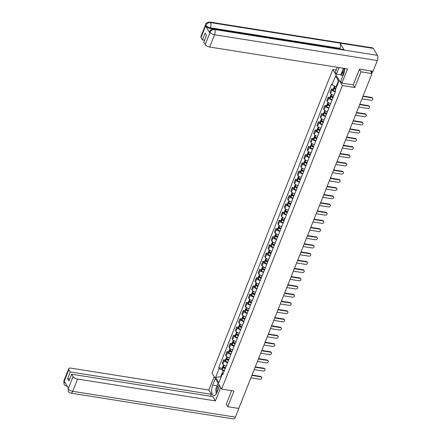 <?xml version="1.0" encoding="UTF-8"?>
<svg xmlns="http://www.w3.org/2000/svg" width="441" height="441" viewBox="0 0 441 441"><rect width="100%" height="100%" fill="white"/><g stroke="black" fill="none" stroke-linecap="round" stroke-linejoin="round"><path stroke-width="0.66" d="M336.202 70.069L332.801 69.529L212.022 373.036L221.619 389.061L342.398 85.554L354.746 87.511L360.981 71.839L372 73.586L238.741 408.438L227.727 406.696L233.967 391.018L221.619 389.061M226.194 404.127L227.727 406.696M360.981 71.839L359.448 69.276M370.352 70.836L372 73.586M335.347 91.833A2.861 1.185 -158.3 0 1 332.018 89.97L331.434 88.994L330.055 92.467L330.64 93.442A2.861 1.185 21.7 0 0 333.969 95.306M333.164 89.269L331.434 88.994M332.084 100.035A2.861 1.185 -158.3 0 1 328.754 98.178L328.17 97.196L326.787 100.669L327.371 101.645A2.861 1.185 21.7 0 0 330.7 103.508M329.896 97.472L328.17 97.196M328.821 108.243A2.861 1.185 -158.3 0 1 325.491 106.38L324.907 105.405L323.523 108.877L324.107 109.853A2.861 1.185 21.7 0 0 327.437 111.716M326.632 105.68L324.907 105.405M325.552 116.446A2.861 1.185 -158.3 0 1 322.222 114.588L321.638 113.613L320.26 117.08L320.844 118.061A2.861 1.185 21.7 0 0 324.174 119.919M323.369 113.883L321.638 113.613M322.288 124.654A2.861 1.185 -158.3 0 1 318.959 122.791L318.374 121.815L316.991 125.288L317.575 126.264A2.861 1.185 21.7 0 0 320.905 128.127M320.1 122.091L318.374 121.815M319.025 132.862A2.861 1.185 -158.3 0 1 315.695 130.999L315.106 130.023L313.727 133.491L314.312 134.472A2.861 1.185 21.7 0 0 317.641 136.33M316.836 130.293L315.106 130.023M315.756 141.065A2.861 1.185 -158.3 0 1 312.426 139.207L311.842 138.226L310.458 141.699L311.048 142.675A2.861 1.185 21.7 0 0 314.378 144.538M313.573 138.502L311.842 138.226M312.493 149.273A2.861 1.185 -158.3 0 1 309.163 147.41L308.579 146.434L307.195 149.907L307.779 150.883A2.861 1.185 21.7 0 0 311.109 152.74M310.304 146.704L308.579 146.434M309.224 157.476A2.861 1.185 -158.3 0 1 305.9 155.618L305.31 154.637L303.932 158.11L304.516 159.085A2.861 1.185 21.7 0 0 307.846 160.948M307.041 154.912L305.31 154.637M305.96 165.684A2.861 1.185 -158.3 0 1 302.631 163.82L302.046 162.845L300.663 166.318L301.253 167.293A2.861 1.185 21.7 0 0 304.577 169.157M303.777 163.12L302.046 162.845M302.697 173.886A2.861 1.185 -158.3 0 1 299.367 172.029L298.783 171.047L297.399 174.52L297.984 175.501A2.861 1.185 21.7 0 0 301.313 177.359M300.508 171.323L298.783 171.047M299.428 182.094A2.861 1.185 -158.3 0 1 296.098 180.231L295.514 179.255L294.136 182.728L294.72 183.704A2.861 1.185 21.7 0 0 298.05 185.567M297.245 179.531L295.514 179.255M296.165 190.297A2.861 1.185 -158.3 0 1 292.835 188.439L292.251 187.464L290.867 190.931L291.451 191.912A2.861 1.185 21.7 0 0 294.781 193.77M293.976 187.734L292.251 187.464M292.901 198.505A2.861 1.185 -158.3 0 1 289.572 196.642L288.982 195.666L287.604 199.139L288.188 200.115A2.861 1.185 21.7 0 0 291.518 201.978M290.713 195.942L288.982 195.666M289.632 206.713A2.861 1.185 -158.3 0 1 286.303 204.85L285.718 203.874L284.335 207.342L284.925 208.323A2.861 1.185 21.7 0 0 288.254 210.181M287.449 204.144L285.718 203.874M286.369 214.916A2.861 1.185 -158.3 0 1 283.039 213.058L282.455 212.077L281.071 215.55L281.656 216.525A2.861 1.185 21.7 0 0 284.985 218.389M284.18 212.353L282.455 212.077M283.1 223.124A2.861 1.185 -158.3 0 1 279.776 221.261L279.186 220.285L277.808 223.758L278.392 224.734A2.861 1.185 21.7 0 0 281.722 226.597M280.917 220.555L279.186 220.285M279.837 231.327A2.861 1.185 -158.3 0 1 276.507 229.469L275.923 228.488L274.539 231.96L275.129 232.936A2.861 1.185 21.7 0 0 278.453 234.799M277.654 228.763L275.923 228.488M276.573 239.535A2.861 1.185 -158.3 0 1 273.244 237.671L272.659 236.696L271.276 240.169L271.86 241.144A2.861 1.185 21.7 0 0 275.19 243.008M274.385 236.971L272.659 236.696M273.304 247.737A2.861 1.185 -158.3 0 1 269.975 245.88L269.39 244.898L268.012 248.371L268.597 249.352A2.861 1.185 21.7 0 0 271.926 251.21M271.121 245.174L269.39 244.898M270.041 255.945A2.861 1.185 -158.3 0 1 266.711 254.082L266.127 253.106L264.743 256.579L265.328 257.555A2.861 1.185 21.7 0 0 268.657 259.418M267.852 253.382L266.127 253.106M266.777 264.153A2.861 1.185 -158.3 0 1 263.448 262.29L262.864 261.315L261.48 264.782L262.064 265.763A2.861 1.185 21.7 0 0 265.394 267.621M264.589 261.585L262.864 261.315M263.509 272.356A2.861 1.185 -158.3 0 1 260.179 270.493L259.595 269.517L258.217 272.99L258.801 273.966A2.861 1.185 21.7 0 0 262.13 275.829M261.326 269.793L259.595 269.517M260.245 280.564A2.861 1.185 -158.3 0 1 256.916 278.701L256.331 277.725L254.948 281.193L255.532 282.174A2.861 1.185 21.7 0 0 258.861 284.032M258.057 277.995L256.331 277.725M256.976 288.767A2.861 1.185 -158.3 0 1 253.652 286.909L253.062 285.928L251.684 289.401L252.269 290.376A2.861 1.185 21.7 0 0 255.598 292.24M254.793 286.203L253.062 285.928M253.713 296.975A2.861 1.185 -158.3 0 1 250.383 295.112L249.799 294.136L248.415 297.609L249.005 298.585A2.861 1.185 21.7 0 0 252.335 300.448M251.53 294.412L249.799 294.136M250.449 305.178A2.861 1.185 -158.3 0 1 247.12 303.32L246.536 302.339L245.152 305.811L245.736 306.787A2.861 1.185 21.7 0 0 249.066 308.65M248.261 302.614L246.536 302.339M247.18 313.386A2.861 1.185 -158.3 0 1 243.851 311.522L243.267 310.547L241.889 314.02L242.473 314.995A2.861 1.185 21.7 0 0 245.802 316.858M244.998 310.822L243.267 310.547M243.917 321.588A2.861 1.185 -158.3 0 1 240.588 319.731L240.003 318.749L238.62 322.222L239.209 323.203A2.861 1.185 21.7 0 0 242.533 325.061M241.734 319.025L240.003 318.749M240.654 329.796A2.861 1.185 -158.3 0 1 237.324 327.933L236.74 326.957L235.356 330.43L235.941 331.406A2.861 1.185 21.7 0 0 239.27 333.269M238.465 327.233L236.74 326.957M237.385 338.004A2.861 1.185 -158.3 0 1 234.055 336.141L233.471 335.166L232.093 338.633L232.677 339.614A2.861 1.185 21.7 0 0 236.007 341.472M235.202 335.436L233.471 335.166M234.121 346.207A2.861 1.185 -158.3 0 1 230.792 344.344L230.208 343.368L228.824 346.841L229.408 347.817A2.861 1.185 21.7 0 0 232.738 349.68M231.933 343.644L230.208 343.368M230.858 354.415A2.861 1.185 -158.3 0 1 227.528 352.552L226.939 351.576L225.56 355.044L226.145 356.025A2.861 1.185 21.7 0 0 229.474 357.883M228.67 351.846L226.939 351.576M227.589 362.618A2.861 1.185 -158.3 0 1 224.26 360.76L223.675 359.779L222.292 363.252L222.881 364.227A2.861 1.185 21.7 0 0 226.211 366.091M225.406 360.054L223.675 359.779M338.743 81.409L338.412 80.857L336.003 86.905L336.527 86.987M336.003 86.905L332.056 84.738L335.568 75.902L338.793 81.287L335.276 90.124L335.728 90.879L222.821 374.607L222.369 373.852L218.852 382.689L215.627 377.303L219.144 368.467L223.096 370.633L220.687 376.68L221.024 377.237M332.056 84.738L331.604 83.988L218.692 367.711L219.144 368.467M332.801 69.529L342.398 85.554M353.169 84.887L354.746 87.511M221.211 376.763L215.627 377.303M224.326 370.826L223.096 370.633M222.137 368.263L218.692 367.711M223.378 373.202L222.369 373.852M335.568 75.902L338.412 80.857M371.972 97.852L371.724 97.439A1.433 1.147 -30.9 0 1 372.469 97.913L372.717 98.332A1.433 1.147 149.1 0 0 371.972 97.852L362.91 96.419M361.951 98.839L371.008 100.272A1.433 1.147 149.1 0 0 372.491 99.705A1.433 1.147 149.1 0 0 372.717 98.332M335.921 88.514A4.73 1.962 -158.3 0 1 334.521 87.561L334.465 87.511A1.571 0.65 -158.3 0 1 334.129 86.838L334.443 86.05M334.372 87.423A1.571 0.65 21.7 0 0 333.793 87.682A1.571 0.65 21.7 0 0 334.129 88.354L334.184 88.398A4.73 1.962 21.7 0 0 335.584 89.358M333.793 87.682L333.032 89.6A1.571 0.65 21.7 0 0 333.368 90.273L333.424 90.317A4.73 1.962 21.7 0 0 335.441 91.596M335.717 89.027A3.919 1.626 -158.3 0 1 334.763 88.354L334.708 88.305A0.761 0.314 -158.3 0 1 334.548 87.98A0.761 0.314 -158.3 0 1 334.89 87.858M371.724 97.439L363.053 96.061M214.006 29.023A3.826 1.659 99 0 1 214.684 29.547C212.59 29.409 211.063 30.291 210.114 32.187L209.91 31.372C209.707 30.297 211.074 29.508 214.006 29.023L343.545 49.563A3.826 1.659 99 0 1 344.223 50.092L377.441 55.357A3.826 1.659 99 0 1 377.331 60.56L373.075 71.266L359.509 69.116L353.23 84.898L341.88 83.095L340.777 81.254L343.748 73.785A7.001 3.037 -81 0 0 344.785 68.46M341.88 83.095L347.536 68.895L209.69 47.038A3.732 1.549 -158.3 0 1 205.214 44.585L203.786 42.198L206.487 35.412L205.126 33.141L202.425 39.927L200.991 37.535A3.732 1.549 -158.3 0 1 200.848 36.686L205.732 24.398A3.732 1.549 21.7 0 0 205.881 25.253L200.991 37.535M342.988 75.042L342.8 75.51L341.141 75.251L340.832 74.738L336.461 74.044L335.358 72.203L337.315 67.275M336.461 74.044L339.046 67.55M205.732 24.398C205.545 23.312 206.912 22.53 209.833 22.05L372.584 47.86A3.826 1.659 99 0 1 373.273 48.4L340.061 43.135A3.826 1.659 99 0 1 339.945 48.323L210.401 27.783L210.12 28.494A3.732 1.549 -158.3 0 1 205.649 26.047L209.773 32.937A3.732 1.549 -158.3 0 1 209.624 32.083L209.91 31.372M377.441 55.357L373.273 48.4M377.331 60.56L214.58 34.756A3.826 1.659 99 0 0 214.684 29.547L344.223 50.092L340.061 43.135L210.517 22.596C208.428 22.452 206.901 23.329 205.941 25.225L205.881 25.253M202.425 39.927L204.558 40.263M213.19 28.979L210.12 28.494M339.691 48.951L339.945 48.323M340.832 74.738L343.418 68.245L342.486 70.626L343.048 75.554M342.596 71.591L341.141 75.251M216.812 386.432A7.001 3.037 -81 0 1 217.038 385.814L212.667 385.12A7.001 3.037 -81 0 0 213.731 395.643A7.001 3.037 -81 0 0 216.983 392.336L219.618 385.715M212.667 385.12L215.302 378.505M214.194 376.664L208.885 390.015L211.465 394.326L70.301 371.939L68.868 369.552L63.973 381.945L64.314 381.206L68.438 388.097L68.146 388.912L73.09 376.603A3.732 1.549 21.7 0 0 77.566 379.051L72.677 391.332L235.433 417.142L239.551 406.415M210.693 396.261L211.465 394.326M69.733 379.062L67.6 378.725L68.961 381.002L71.663 374.216L212.827 396.597L215.406 400.908L77.566 379.051M220.72 387.562L215.406 400.908M208.885 390.015L71.04 368.152A3.732 1.549 21.7 0 0 68.724 368.698A3.732 1.549 21.7 0 0 68.868 369.552M235.433 417.142A3.826 1.659 99 0 1 233.653 418.95L70.896 393.14A3.826 1.659 99 0 0 72.677 391.332A3.732 1.549 -158.3 0 1 68.206 388.885M71.663 374.216L73.09 376.603M67.6 378.725L70.301 371.939M226.305 404.314L231.564 390.638M216.007 391.707A7.001 3.037 -81 0 0 216.233 393.692M217.038 385.814L218.091 383.168M65.555 383.279L64.028 381.912M67.23 386.079A3.826 1.659 99 0 1 66.723 386.173C64.794 385.313 63.928 384.734 64.116 384.431L63.967 381.95M70.896 393.14C68.945 392.264 68.074 391.674 68.267 391.371L68.146 388.918M344.3 68.383A4.046 1.753 -81 0 0 343.804 73.647M219.414 385.373A4.046 1.753 -81 0 0 217.286 387.556A4.046 1.753 -81 0 0 217.038 392.198M219.138 386.928A2.767 1.202 -81 0 0 218.063 389.618M216.25 393.83L215.721 389.177L217.981 383.499L218.301 383.516M368.704 106.061L368.455 105.642A1.433 1.147 -30.9 0 1 369.205 106.116L369.453 106.535A1.433 1.147 149.1 0 0 368.704 106.061L359.647 104.622M358.682 107.042L367.744 108.48A1.433 1.147 149.1 0 0 369.227 107.907A1.433 1.147 149.1 0 0 369.453 106.535M333.275 97.042A4.73 1.962 -158.3 0 1 331.257 95.763L331.202 95.714A1.571 0.65 -158.3 0 1 330.866 95.047L331.241 94.098M331.108 95.631A1.571 0.65 21.7 0 0 330.53 95.884A1.571 0.65 21.7 0 0 330.866 96.557L330.921 96.607A4.73 1.962 21.7 0 0 332.944 97.88M330.53 95.884L329.763 97.808A1.571 0.65 21.7 0 0 330.1 98.475L330.155 98.525A4.73 1.962 21.7 0 0 332.178 99.804M333.065 97.566A3.919 1.626 -158.3 0 1 331.5 96.557L331.445 96.513A0.761 0.314 -158.3 0 1 331.279 96.188A0.761 0.314 -158.3 0 1 331.626 96.061M368.455 105.642L359.79 104.269M365.44 114.269L365.192 113.85A1.433 1.147 -30.9 0 1 365.936 114.324L366.184 114.743A1.433 1.147 149.1 0 0 365.44 114.269L356.383 112.83M355.418 115.25L364.475 116.683A1.433 1.147 149.1 0 0 365.964 116.115A1.433 1.147 149.1 0 0 366.184 114.743M330.011 105.245A4.73 1.962 -158.3 0 1 327.988 103.971L327.933 103.922A1.571 0.65 -158.3 0 1 327.597 103.249L327.977 102.301M327.839 103.833A1.571 0.65 21.7 0 0 327.266 104.093A1.571 0.65 21.7 0 0 327.602 104.765L327.657 104.809A4.73 1.962 21.7 0 0 329.675 106.088M327.266 104.093L326.5 106.011A1.571 0.65 21.7 0 0 326.836 106.683L326.891 106.733A4.73 1.962 21.7 0 0 328.914 108.006M329.802 105.774A3.919 1.626 -158.3 0 1 328.231 104.765L328.181 104.715A0.761 0.314 -158.3 0 1 328.016 104.39A0.761 0.314 -158.3 0 1 328.363 104.269M365.192 113.85L356.521 112.477M362.177 122.471L361.923 122.052A1.433 1.147 -30.9 0 1 362.673 122.532L362.921 122.945A1.433 1.147 149.1 0 0 362.177 122.471L353.114 121.032M352.155 123.452L361.212 124.891A1.433 1.147 149.1 0 0 362.695 124.318A1.433 1.147 149.1 0 0 362.921 122.945M326.748 113.453A4.73 1.962 -158.3 0 1 324.725 112.174L324.67 112.13A1.571 0.65 -158.3 0 1 324.333 111.457L324.714 110.509M324.576 112.042A1.571 0.65 21.7 0 0 323.997 112.301A1.571 0.65 21.7 0 0 324.333 112.968L324.389 113.017A4.73 1.962 21.7 0 0 326.412 114.291M323.997 112.301L323.236 114.219A1.571 0.65 21.7 0 0 323.573 114.892L323.628 114.936A4.73 1.962 21.7 0 0 325.645 116.215M326.538 113.976A3.919 1.626 -158.3 0 1 324.967 112.968L324.912 112.924A0.761 0.314 -158.3 0 1 324.752 112.598A0.761 0.314 -158.3 0 1 325.094 112.472M361.923 122.052L353.258 120.68M358.908 130.679L358.66 130.26A1.433 1.147 -30.9 0 1 359.404 130.734L359.658 131.153A1.433 1.147 149.1 0 0 358.908 130.679L349.851 129.241M348.886 131.661L357.949 133.099A1.433 1.147 149.1 0 0 359.432 132.526A1.433 1.147 149.1 0 0 359.658 131.153M323.479 121.655A4.73 1.962 -158.3 0 1 321.461 120.382L321.406 120.332A1.571 0.65 -158.3 0 1 321.07 119.66L321.445 118.712M321.313 120.244A1.571 0.65 21.7 0 0 320.734 120.503A1.571 0.65 21.7 0 0 321.07 121.176L321.125 121.22A4.73 1.962 21.7 0 0 323.148 122.499M320.734 120.503L319.968 122.422A1.571 0.65 21.7 0 0 320.304 123.094L320.359 123.144A4.73 1.962 21.7 0 0 322.382 124.417M323.27 122.185A3.919 1.626 -158.3 0 1 321.704 121.176L321.649 121.126A0.761 0.314 -158.3 0 1 321.483 120.801A0.761 0.314 -158.3 0 1 321.831 120.68M358.66 130.26L349.994 128.888M355.644 138.882L355.396 138.468A1.433 1.147 -30.9 0 1 356.141 138.943L356.389 139.356A1.433 1.147 149.1 0 0 355.644 138.882L346.587 137.449M345.623 139.869L354.68 141.302A1.433 1.147 149.1 0 0 356.168 140.729A1.433 1.147 149.1 0 0 356.389 139.356M320.216 129.863A4.73 1.962 -158.3 0 1 318.193 128.585L318.137 128.54A1.571 0.65 -158.3 0 1 317.801 127.868L318.182 126.92M318.044 128.452A1.571 0.65 21.7 0 0 317.47 128.711A1.571 0.65 21.7 0 0 317.807 129.378L317.856 129.428A4.73 1.962 21.7 0 0 319.879 130.701M317.47 128.711L316.704 130.63A1.571 0.65 21.7 0 0 317.04 131.302L317.096 131.346A4.73 1.962 21.7 0 0 319.119 132.625M320.006 130.387A3.919 1.626 -158.3 0 1 318.435 129.384L318.38 129.334A0.761 0.314 -158.3 0 1 318.22 129.009A0.761 0.314 -158.3 0 1 318.562 128.882M355.396 138.468L346.725 137.09M352.381 147.09L352.127 146.671A1.433 1.147 -30.9 0 1 352.877 147.145L353.125 147.564A1.433 1.147 149.1 0 0 352.381 147.09L343.318 145.651M342.359 148.071L351.416 149.51A1.433 1.147 149.1 0 0 352.899 148.937A1.433 1.147 149.1 0 0 353.125 147.564M316.952 138.066A4.73 1.962 -158.3 0 1 314.929 136.793L314.874 136.743A1.571 0.65 -158.3 0 1 314.538 136.076L314.913 135.122M314.78 136.655A1.571 0.65 21.7 0 0 314.201 136.914A1.571 0.65 21.7 0 0 314.538 137.586L314.593 137.636A4.73 1.962 21.7 0 0 316.616 138.909M314.201 136.914L313.441 138.832A1.571 0.65 21.7 0 0 313.777 139.505L313.832 139.554A4.73 1.962 21.7 0 0 315.85 140.828M316.743 138.595A3.919 1.626 -158.3 0 1 315.172 137.586L315.117 137.542A0.761 0.314 -158.3 0 1 314.951 137.212A0.761 0.314 -158.3 0 1 315.298 137.09M352.127 146.671L343.462 145.298M349.112 155.293L348.864 154.879A1.433 1.147 -30.9 0 1 349.608 155.353L349.862 155.767A1.433 1.147 149.1 0 0 349.112 155.293L340.055 153.859M339.09 156.279L348.153 157.713A1.433 1.147 149.1 0 0 349.636 157.139A1.433 1.147 149.1 0 0 349.862 155.767M313.683 146.274A4.73 1.962 -158.3 0 1 311.66 144.995L311.611 144.951A1.571 0.65 -158.3 0 1 311.274 144.279L311.649 143.331M311.517 144.863A1.571 0.65 21.7 0 0 310.938 145.122A1.571 0.65 21.7 0 0 311.274 145.789L311.329 145.839A4.73 1.962 21.7 0 0 313.347 147.118M310.938 145.122L310.172 147.04A1.571 0.65 21.7 0 0 310.508 147.713L310.563 147.757A4.73 1.962 21.7 0 0 312.586 149.036M313.474 146.798A3.919 1.626 -158.3 0 1 311.908 145.795L311.853 145.745A0.761 0.314 -158.3 0 1 311.688 145.42A0.761 0.314 -158.3 0 1 312.035 145.293M348.864 154.879L340.193 153.501M345.849 163.501L345.601 163.082A1.433 1.147 -30.9 0 1 346.345 163.556L346.593 163.975A1.433 1.147 149.1 0 0 345.849 163.501L336.786 162.062M335.827 164.482L344.884 165.921A1.433 1.147 149.1 0 0 346.367 165.347A1.433 1.147 149.1 0 0 346.593 163.975M310.42 154.477A4.73 1.962 -158.3 0 1 308.397 153.203L308.342 153.154A1.571 0.65 -158.3 0 1 308.005 152.487L308.386 151.533M308.248 153.071A1.571 0.65 21.7 0 0 307.669 153.325A1.571 0.65 21.7 0 0 308.005 153.997L308.061 154.047A4.73 1.962 21.7 0 0 310.084 155.32M307.669 153.325L306.908 155.249A1.571 0.65 21.7 0 0 307.245 155.916L307.3 155.965A4.73 1.962 21.7 0 0 309.317 157.239M310.21 155.006A3.919 1.626 -158.3 0 1 308.639 153.997L308.584 153.953A0.761 0.314 -158.3 0 1 308.424 153.628A0.761 0.314 -158.3 0 1 308.766 153.501M345.601 163.082L336.93 161.709M342.585 171.703L342.332 171.29A1.433 1.147 -30.9 0 1 343.081 171.764L343.33 172.183A1.433 1.147 149.1 0 0 342.585 171.703L333.523 170.27M332.558 172.69L341.621 174.123A1.433 1.147 149.1 0 0 343.104 173.556A1.433 1.147 149.1 0 0 343.33 172.183M307.151 162.685A4.73 1.962 -158.3 0 1 305.133 161.412L305.078 161.362A1.571 0.65 -158.3 0 1 304.742 160.689L305.117 159.741M304.985 161.274A1.571 0.65 21.7 0 0 304.406 161.533A1.571 0.65 21.7 0 0 304.742 162.205L304.797 162.249A4.73 1.962 21.7 0 0 306.82 163.528M304.406 161.533L303.64 163.451A1.571 0.65 21.7 0 0 303.976 164.124L304.031 164.168A4.73 1.962 21.7 0 0 306.054 165.447M306.942 163.209A3.919 1.626 -158.3 0 1 305.376 162.205L305.321 162.156A0.761 0.314 -158.3 0 1 305.155 161.83A0.761 0.314 -158.3 0 1 305.503 161.709M342.332 171.29L333.666 169.912M339.316 179.911L339.068 179.493A1.433 1.147 -30.9 0 1 339.813 179.972L340.066 180.386A1.433 1.147 149.1 0 0 339.316 179.911L330.259 178.473M329.295 180.893L338.352 182.331A1.433 1.147 149.1 0 0 339.84 181.758A1.433 1.147 149.1 0 0 340.066 180.386M303.888 170.893A4.73 1.962 -158.3 0 1 301.865 169.614L301.809 169.565A1.571 0.65 -158.3 0 1 301.473 168.897L301.853 167.949M301.716 169.482A1.571 0.65 21.7 0 0 301.142 169.735A1.571 0.65 21.7 0 0 301.479 170.408L301.534 170.458A4.73 1.962 21.7 0 0 303.551 171.731M301.142 169.735L300.376 171.659A1.571 0.65 21.7 0 0 300.712 172.326L300.768 172.376A4.73 1.962 21.7 0 0 302.791 173.655M303.678 171.417A3.919 1.626 -158.3 0 1 302.113 170.408L302.057 170.364A0.761 0.314 -158.3 0 1 301.892 170.039A0.761 0.314 -158.3 0 1 302.239 169.912M339.068 179.493L330.397 178.12M336.053 188.12L335.805 187.701A1.433 1.147 -30.9 0 1 336.549 188.175L336.797 188.594A1.433 1.147 149.1 0 0 336.053 188.12L326.99 186.681M326.031 189.101L335.088 190.534A1.433 1.147 149.1 0 0 336.571 189.966A1.433 1.147 149.1 0 0 336.797 188.594M300.624 179.096A4.73 1.962 -158.3 0 1 298.601 177.822L298.546 177.773A1.571 0.65 -158.3 0 1 298.21 177.1L298.59 176.152M298.452 177.684A1.571 0.65 21.7 0 0 297.873 177.944A1.571 0.65 21.7 0 0 298.21 178.616L298.265 178.66A4.73 1.962 21.7 0 0 300.288 179.939M297.873 177.944L297.113 179.862A1.571 0.65 21.7 0 0 297.449 180.534L297.504 180.584A4.73 1.962 21.7 0 0 299.522 181.857M300.415 179.625A3.919 1.626 -158.3 0 1 298.844 178.616L298.789 178.566A0.761 0.314 -158.3 0 1 298.629 178.241A0.761 0.314 -158.3 0 1 298.97 178.12M335.805 187.701L327.134 186.328M332.784 196.322L332.536 195.909A1.433 1.147 -30.9 0 1 333.286 196.383L333.534 196.796A1.433 1.147 149.1 0 0 332.784 196.322L323.727 194.889M322.762 197.303L331.825 198.742A1.433 1.147 149.1 0 0 333.308 198.169A1.433 1.147 149.1 0 0 333.534 196.796M297.355 187.304A4.73 1.962 -158.3 0 1 295.338 186.025L295.283 185.981A1.571 0.65 -158.3 0 1 294.946 185.308L295.321 184.36M295.189 185.893A1.571 0.65 21.7 0 0 294.61 186.152A1.571 0.65 21.7 0 0 294.946 186.819L295.001 186.868A4.73 1.962 21.7 0 0 297.025 188.142M294.61 186.152L293.844 188.07A1.571 0.65 21.7 0 0 294.18 188.742L294.235 188.787A4.73 1.962 21.7 0 0 296.258 190.065M297.146 187.827A3.919 1.626 -158.3 0 1 295.58 186.819L295.525 186.775A0.761 0.314 -158.3 0 1 295.36 186.449A0.761 0.314 -158.3 0 1 295.707 186.323M332.536 195.909L323.87 194.531M329.521 204.53L329.273 204.111A1.433 1.147 -30.9 0 1 330.017 204.585L330.265 205.004A1.433 1.147 149.1 0 0 329.521 204.53L320.464 203.092M319.499 205.512L328.556 206.95A1.433 1.147 149.1 0 0 330.044 206.377A1.433 1.147 149.1 0 0 330.265 205.004M294.092 195.506A4.73 1.962 -158.3 0 1 292.069 194.233L292.014 194.183A1.571 0.65 -158.3 0 1 291.677 193.511L292.058 192.563M291.92 194.095A1.571 0.65 21.7 0 0 291.347 194.354A1.571 0.65 21.7 0 0 291.683 195.027L291.738 195.071A4.73 1.962 21.7 0 0 293.756 196.35M291.347 194.354L290.58 196.273A1.571 0.65 21.7 0 0 290.917 196.945L290.972 196.995A4.73 1.962 21.7 0 0 292.995 198.268M293.882 196.036A3.919 1.626 -158.3 0 1 292.311 195.027L292.256 194.977A0.761 0.314 -158.3 0 1 292.096 194.652A0.761 0.314 -158.3 0 1 292.438 194.531M329.273 204.111L320.601 202.739M326.257 212.733L326.004 212.319A1.433 1.147 -30.9 0 1 326.753 212.794L327.002 213.207A1.433 1.147 149.1 0 0 326.257 212.733L317.195 211.3M316.236 213.72L325.293 215.153A1.433 1.147 149.1 0 0 326.775 214.58A1.433 1.147 149.1 0 0 327.002 213.207M290.828 203.714A4.73 1.962 -158.3 0 1 288.805 202.436L288.75 202.391A1.571 0.65 -158.3 0 1 288.414 201.719L288.789 200.771M288.657 202.303A1.571 0.65 21.7 0 0 288.078 202.562A1.571 0.65 21.7 0 0 288.414 203.229L288.469 203.279A4.73 1.962 21.7 0 0 290.492 204.558M288.078 202.562L287.317 204.481A1.571 0.65 21.7 0 0 287.653 205.153L287.708 205.197A4.73 1.962 21.7 0 0 289.726 206.476M290.619 204.238A3.919 1.626 -158.3 0 1 289.048 203.235L288.993 203.185A0.761 0.314 -158.3 0 1 288.833 202.86A0.761 0.314 -158.3 0 1 289.175 202.733M326.004 212.319L317.338 210.941M322.988 220.941L322.74 220.522A1.433 1.147 -30.9 0 1 323.485 220.996L323.738 221.415A1.433 1.147 149.1 0 0 322.988 220.941L313.931 219.502M312.967 221.922L322.029 223.361A1.433 1.147 149.1 0 0 323.512 222.788A1.433 1.147 149.1 0 0 323.738 221.415M287.56 211.917A4.73 1.962 -158.3 0 1 285.542 210.644L285.487 210.594A1.571 0.65 -158.3 0 1 285.151 209.927L285.525 208.973M285.393 210.511A1.571 0.65 21.7 0 0 284.814 210.765A1.571 0.65 21.7 0 0 285.151 211.437L285.206 211.487A4.73 1.962 21.7 0 0 287.223 212.76M284.814 210.765L284.048 212.689A1.571 0.65 21.7 0 0 284.384 213.356L284.439 213.405A4.73 1.962 21.7 0 0 286.463 214.679M287.35 212.446A3.919 1.626 -158.3 0 1 285.785 211.437L285.729 211.393A0.761 0.314 -158.3 0 1 285.564 211.063A0.761 0.314 -158.3 0 1 285.911 210.941M322.74 220.522L314.069 219.149M319.725 229.144L319.477 228.73A1.433 1.147 -30.9 0 1 320.221 229.204L320.469 229.618A1.433 1.147 149.1 0 0 319.725 229.144L310.662 227.71M309.703 230.13L318.76 231.564A1.433 1.147 149.1 0 0 320.243 230.99A1.433 1.147 149.1 0 0 320.469 229.618M284.296 220.125A4.73 1.962 -158.3 0 1 282.273 218.846L282.218 218.802A1.571 0.65 -158.3 0 1 281.882 218.13L282.262 217.181M282.124 218.714A1.571 0.65 21.7 0 0 281.545 218.973A1.571 0.65 21.7 0 0 281.882 219.646L281.937 219.69A4.73 1.962 21.7 0 0 283.96 220.969M281.545 218.973L280.785 220.891A1.571 0.65 21.7 0 0 281.121 221.564L281.176 221.608A4.73 1.962 21.7 0 0 283.194 222.887M284.087 220.649A3.919 1.626 -158.3 0 1 282.516 219.646L282.461 219.596A0.761 0.314 -158.3 0 1 282.301 219.271A0.761 0.314 -158.3 0 1 282.642 219.149M319.477 228.73L310.806 227.352M316.462 237.352L316.208 236.933A1.433 1.147 -30.9 0 1 316.958 237.407L317.206 237.826A1.433 1.147 149.1 0 0 316.462 237.352L307.399 235.913M306.434 238.333L315.497 239.772A1.433 1.147 149.1 0 0 316.98 239.198A1.433 1.147 149.1 0 0 317.206 237.826M281.027 228.333A4.73 1.962 -158.3 0 1 279.01 227.054L278.955 227.005A1.571 0.65 -158.3 0 1 278.618 226.338L278.993 225.39M278.861 226.922A1.571 0.65 21.7 0 0 278.282 227.176A1.571 0.65 21.7 0 0 278.618 227.848L278.673 227.898A4.73 1.962 21.7 0 0 280.697 229.171M278.282 227.176L277.516 229.1A1.571 0.65 21.7 0 0 277.858 229.767L277.907 229.816A4.73 1.962 21.7 0 0 279.93 231.09M280.823 228.857A3.919 1.626 -158.3 0 1 279.252 227.848L279.197 227.804A0.761 0.314 -158.3 0 1 279.032 227.479A0.761 0.314 -158.3 0 1 279.379 227.352M316.208 236.933L307.542 235.56M313.193 245.554L312.945 245.141A1.433 1.147 -30.9 0 1 313.689 245.615L313.942 246.034A1.433 1.147 149.1 0 0 313.193 245.554L304.136 244.121M303.171 246.541L312.234 247.974A1.433 1.147 149.1 0 0 313.716 247.407A1.433 1.147 149.1 0 0 313.942 246.034M277.764 236.536A4.73 1.962 -158.3 0 1 275.741 235.262L275.686 235.213A1.571 0.65 -158.3 0 1 275.349 234.54L275.73 233.592M275.592 235.125A1.571 0.65 21.7 0 0 275.019 235.384A1.571 0.65 21.7 0 0 275.355 236.056L275.41 236.1A4.73 1.962 21.7 0 0 277.428 237.379M275.019 235.384L274.252 237.302A1.571 0.65 21.7 0 0 274.589 237.975L274.644 238.024A4.73 1.962 21.7 0 0 276.667 239.298M277.554 237.06A3.919 1.626 -158.3 0 1 275.989 236.056L275.934 236.007A0.761 0.314 -158.3 0 1 275.768 235.681A0.761 0.314 -158.3 0 1 276.116 235.56M312.945 245.141L304.273 243.768M309.929 253.762L309.681 253.343A1.433 1.147 -30.9 0 1 310.425 253.823L310.673 254.237A1.433 1.147 149.1 0 0 309.929 253.762L300.867 252.324M299.908 254.744L308.965 256.182A1.433 1.147 149.1 0 0 310.447 255.609A1.433 1.147 149.1 0 0 310.673 254.237M274.5 244.744A4.73 1.962 -158.3 0 1 272.477 243.465L272.422 243.421A1.571 0.65 -158.3 0 1 272.086 242.748L272.466 241.8M272.329 243.333A1.571 0.65 21.7 0 0 271.75 243.586A1.571 0.65 21.7 0 0 272.086 244.259L272.141 244.308A4.73 1.962 21.7 0 0 274.164 245.582M271.75 243.586L270.989 245.51A1.571 0.65 21.7 0 0 271.325 246.177L271.38 246.227A4.73 1.962 21.7 0 0 273.398 247.506M274.291 245.268A3.919 1.626 -158.3 0 1 272.72 244.259L272.665 244.215A0.761 0.314 -158.3 0 1 272.505 243.89A0.761 0.314 -158.3 0 1 272.847 243.763M309.681 253.343L301.01 251.971M306.66 261.971L306.412 261.552A1.433 1.147 -30.9 0 1 307.162 262.026L307.41 262.445A1.433 1.147 149.1 0 0 306.66 261.971L297.603 260.532M296.639 262.952L305.701 264.391A1.433 1.147 149.1 0 0 307.184 263.817A1.433 1.147 149.1 0 0 307.41 262.445M271.232 252.947A4.73 1.962 -158.3 0 1 269.214 251.673L269.159 251.624A1.571 0.65 -158.3 0 1 268.823 250.951L269.197 250.003M269.065 251.535A1.571 0.65 21.7 0 0 268.486 251.794A1.571 0.65 21.7 0 0 268.823 252.467L268.878 252.511A4.73 1.962 21.7 0 0 270.901 253.79M268.486 251.794L267.72 253.713A1.571 0.65 21.7 0 0 268.056 254.385L268.111 254.435A4.73 1.962 21.7 0 0 270.135 255.708M271.022 253.476A3.919 1.626 -158.3 0 1 269.457 252.467L269.401 252.417A0.761 0.314 -158.3 0 1 269.236 252.092A0.761 0.314 -158.3 0 1 269.583 251.971M306.412 261.552L297.747 260.179M303.397 270.173L303.149 269.76A1.433 1.147 -30.9 0 1 303.893 270.234L304.141 270.647A1.433 1.147 149.1 0 0 303.397 270.173L294.34 268.74M293.375 271.154L302.432 272.593A1.433 1.147 149.1 0 0 303.921 272.02A1.433 1.147 149.1 0 0 304.141 270.647M267.968 261.155A4.73 1.962 -158.3 0 1 265.945 259.876L265.89 259.832A1.571 0.65 -158.3 0 1 265.554 259.159L265.934 258.211M265.796 259.743A1.571 0.65 21.7 0 0 265.223 260.003A1.571 0.65 21.7 0 0 265.559 260.67L265.614 260.719A4.73 1.962 21.7 0 0 267.632 261.993M265.223 260.003L264.457 261.921A1.571 0.65 21.7 0 0 264.793 262.593L264.848 262.638A4.73 1.962 21.7 0 0 266.871 263.916M267.759 261.678A3.919 1.626 -158.3 0 1 266.188 260.675L266.138 260.625A0.761 0.314 -158.3 0 1 265.973 260.3A0.761 0.314 -158.3 0 1 266.32 260.173M303.149 269.76L294.478 268.382M300.134 278.381L299.88 277.962A1.433 1.147 -30.9 0 1 300.63 278.436L300.878 278.855A1.433 1.147 149.1 0 0 300.134 278.381L291.071 276.942M290.112 279.362L299.169 280.801A1.433 1.147 149.1 0 0 300.652 280.228A1.433 1.147 149.1 0 0 300.878 278.855M264.705 269.357A4.73 1.962 -158.3 0 1 262.682 268.084L262.627 268.034A1.571 0.65 -158.3 0 1 262.29 267.362L262.665 266.414M262.533 267.946A1.571 0.65 21.7 0 0 261.954 268.205A1.571 0.65 21.7 0 0 262.29 268.878L262.345 268.922A4.73 1.962 21.7 0 0 264.368 270.201M261.954 268.205L261.193 270.124A1.571 0.65 21.7 0 0 261.53 270.796L261.585 270.846A4.73 1.962 21.7 0 0 263.602 272.119M264.495 269.886A3.919 1.626 -158.3 0 1 262.924 268.878L262.869 268.828A0.761 0.314 -158.3 0 1 262.709 268.503A0.761 0.314 -158.3 0 1 263.051 268.382M299.88 277.962L291.214 276.59M296.865 286.584L296.617 286.17A1.433 1.147 -30.9 0 1 297.361 286.644L297.614 287.058A1.433 1.147 149.1 0 0 296.865 286.584L287.808 285.151M286.843 287.571L295.905 289.004A1.433 1.147 149.1 0 0 297.388 288.431A1.433 1.147 149.1 0 0 297.614 287.058M261.436 277.565A4.73 1.962 -158.3 0 1 259.418 276.286L259.363 276.242A1.571 0.65 -158.3 0 1 259.027 275.57L259.402 274.622M259.269 276.154A1.571 0.65 21.7 0 0 258.691 276.413A1.571 0.65 21.7 0 0 259.027 277.08L259.082 277.13A4.73 1.962 21.7 0 0 261.105 278.409M258.691 276.413L257.924 278.332A1.571 0.65 21.7 0 0 258.261 279.004L258.316 279.048A4.73 1.962 21.7 0 0 260.339 280.327M261.226 278.089A3.919 1.626 -158.3 0 1 259.661 277.086L259.606 277.036A0.761 0.314 -158.3 0 1 259.44 276.711A0.761 0.314 -158.3 0 1 259.788 276.584M296.617 286.17L287.951 284.792M293.601 294.792L293.353 294.373A1.433 1.147 -30.9 0 1 294.097 294.847L294.345 295.266A1.433 1.147 149.1 0 0 293.601 294.792L284.544 293.353M283.58 295.773L292.637 297.212A1.433 1.147 149.1 0 0 294.125 296.639A1.433 1.147 149.1 0 0 294.345 295.266M258.172 285.768A4.73 1.962 -158.3 0 1 256.149 284.495L256.094 284.445A1.571 0.65 -158.3 0 1 255.758 283.778L256.138 282.824M256 284.362A1.571 0.65 21.7 0 0 255.422 284.616A1.571 0.65 21.7 0 0 255.763 285.288L255.813 285.338A4.73 1.962 21.7 0 0 257.836 286.611M255.422 284.616L254.661 286.54A1.571 0.65 21.7 0 0 254.997 287.207L255.052 287.256A4.73 1.962 21.7 0 0 257.075 288.53M257.963 286.297A3.919 1.626 -158.3 0 1 256.392 285.288L256.337 285.244A0.761 0.314 -158.3 0 1 256.177 284.919A0.761 0.314 -158.3 0 1 256.519 284.792M293.353 294.373L284.682 293M290.338 302.995L290.084 302.581A1.433 1.147 -30.9 0 1 290.834 303.055L291.082 303.469A1.433 1.147 149.1 0 0 290.338 302.995L281.275 301.561M280.311 303.981L289.373 305.415A1.433 1.147 149.1 0 0 290.856 304.847A1.433 1.147 149.1 0 0 291.082 303.469M254.909 293.976A4.73 1.962 -158.3 0 1 252.886 292.697L252.831 292.653A1.571 0.65 -158.3 0 1 252.495 291.981L252.869 291.032M252.737 292.565A1.571 0.65 21.7 0 0 252.158 292.824A1.571 0.65 21.7 0 0 252.495 293.497L252.55 293.541A4.73 1.962 21.7 0 0 254.573 294.82M252.158 292.824L251.398 294.742A1.571 0.65 21.7 0 0 251.734 295.415L251.783 295.459A4.73 1.962 21.7 0 0 253.807 296.738M254.7 294.5A3.919 1.626 -158.3 0 1 253.128 293.497L253.073 293.447A0.761 0.314 -158.3 0 1 252.908 293.122A0.761 0.314 -158.3 0 1 253.255 293M290.084 302.581L281.419 301.203M287.069 311.203L286.821 310.784A1.433 1.147 -30.9 0 1 287.565 311.258L287.819 311.677A1.433 1.147 149.1 0 0 287.069 311.203L278.012 309.764M277.047 312.184L286.11 313.623A1.433 1.147 149.1 0 0 287.593 313.049A1.433 1.147 149.1 0 0 287.819 311.677M251.64 302.184A4.73 1.962 -158.3 0 1 249.617 300.905L249.567 300.856A1.571 0.65 -158.3 0 1 249.231 300.189L249.606 299.241M249.474 300.773A1.571 0.65 21.7 0 0 248.895 301.027A1.571 0.65 21.7 0 0 249.231 301.699L249.286 301.749A4.73 1.962 21.7 0 0 251.304 303.022M248.895 301.027L248.129 302.95A1.571 0.65 21.7 0 0 248.465 303.617L248.52 303.667A4.73 1.962 21.7 0 0 250.543 304.946M251.431 302.708A3.919 1.626 -158.3 0 1 249.865 301.699L249.81 301.655A0.761 0.314 -158.3 0 1 249.645 301.33A0.761 0.314 -158.3 0 1 249.992 301.203M286.821 310.784L278.15 309.411M283.806 319.405L283.557 318.992A1.433 1.147 -30.9 0 1 284.302 319.466L284.55 319.885A1.433 1.147 149.1 0 0 283.806 319.405L274.743 317.972M273.784 320.392L282.841 321.825A1.433 1.147 149.1 0 0 284.324 321.257A1.433 1.147 149.1 0 0 284.55 319.885M248.377 310.387A4.73 1.962 -158.3 0 1 246.354 309.113L246.299 309.064A1.571 0.65 -158.3 0 1 245.962 308.391L246.343 307.443M246.205 308.976A1.571 0.65 21.7 0 0 245.626 309.235A1.571 0.65 21.7 0 0 245.962 309.907L246.017 309.951A4.73 1.962 21.7 0 0 248.04 311.23M245.626 309.235L244.865 311.153A1.571 0.65 21.7 0 0 245.202 311.826L245.257 311.875A4.73 1.962 21.7 0 0 247.274 313.149M248.167 310.911A3.919 1.626 -158.3 0 1 246.596 309.907L246.541 309.858A0.761 0.314 -158.3 0 1 246.381 309.532A0.761 0.314 -158.3 0 1 246.723 309.411M283.557 318.992L274.886 317.619M280.537 327.613L280.289 327.194A1.433 1.147 -30.9 0 1 281.038 327.674L281.286 328.087A1.433 1.147 149.1 0 0 280.537 327.613L271.48 326.175M270.515 328.595L279.577 330.033A1.433 1.147 149.1 0 0 281.06 329.46A1.433 1.147 149.1 0 0 281.286 328.087M245.108 318.595A4.73 1.962 -158.3 0 1 243.09 317.316L243.035 317.272A1.571 0.65 -158.3 0 1 242.699 316.599L243.074 315.651M242.941 317.184A1.571 0.65 21.7 0 0 242.363 317.443A1.571 0.65 21.7 0 0 242.699 318.11L242.754 318.159A4.73 1.962 21.7 0 0 244.777 319.433M242.363 317.443L241.596 319.361A1.571 0.65 21.7 0 0 241.933 320.034L241.988 320.078A4.73 1.962 21.7 0 0 244.011 321.357M244.898 319.119A3.919 1.626 -158.3 0 1 243.333 318.11L243.278 318.066A0.761 0.314 -158.3 0 1 243.112 317.74A0.761 0.314 -158.3 0 1 243.46 317.614M280.289 327.194L271.623 325.822M277.273 335.822L277.025 335.403A1.433 1.147 -30.9 0 1 277.769 335.877L278.023 336.296A1.433 1.147 149.1 0 0 277.273 335.822L268.216 334.383M267.252 336.803L276.309 338.241A1.433 1.147 149.1 0 0 277.797 337.668A1.433 1.147 149.1 0 0 278.023 336.296M241.844 326.798A4.73 1.962 -158.3 0 1 239.821 325.524L239.766 325.475A1.571 0.65 -158.3 0 1 239.43 324.802L239.81 323.854M239.672 325.386A1.571 0.65 21.7 0 0 239.099 325.645A1.571 0.65 21.7 0 0 239.435 326.318L239.491 326.362A4.73 1.962 21.7 0 0 241.508 327.641M239.099 325.645L238.333 327.564A1.571 0.65 21.7 0 0 238.669 328.236L238.724 328.286A4.73 1.962 21.7 0 0 240.747 329.559M241.635 327.327A3.919 1.626 -158.3 0 1 240.069 326.318L240.014 326.268A0.761 0.314 -158.3 0 1 239.849 325.943A0.761 0.314 -158.3 0 1 240.196 325.822M277.025 335.403L268.354 334.03M274.01 344.024L273.756 343.611A1.433 1.147 -30.9 0 1 274.506 344.085L274.754 344.498A1.433 1.147 149.1 0 0 274.01 344.024L264.947 342.591M263.988 345.011L273.045 346.444A1.433 1.147 149.1 0 0 274.528 345.871A1.433 1.147 149.1 0 0 274.754 344.498M238.581 335.006A4.73 1.962 -158.3 0 1 236.558 333.727L236.503 333.683A1.571 0.65 -158.3 0 1 236.167 333.01L236.547 332.062M236.409 333.594A1.571 0.65 21.7 0 0 235.83 333.854A1.571 0.65 21.7 0 0 236.167 334.521L236.222 334.57A4.73 1.962 21.7 0 0 238.245 335.844M235.83 333.854L235.07 335.772A1.571 0.65 21.7 0 0 235.406 336.444L235.461 336.489A4.73 1.962 21.7 0 0 237.479 337.767M238.372 335.529A3.919 1.626 -158.3 0 1 236.8 334.526L236.745 334.476A0.761 0.314 -158.3 0 1 236.585 334.151A0.761 0.314 -158.3 0 1 236.927 334.024M273.756 343.611L265.091 342.233M270.741 352.232L270.493 351.813A1.433 1.147 -30.9 0 1 271.243 352.287L271.491 352.706A1.433 1.147 149.1 0 0 270.741 352.232L261.684 350.793M260.719 353.213L269.782 354.652A1.433 1.147 149.1 0 0 271.265 354.079A1.433 1.147 149.1 0 0 271.491 352.706M235.312 343.208A4.73 1.962 -158.3 0 1 233.295 341.935L233.239 341.885A1.571 0.65 -158.3 0 1 232.903 341.218L233.278 340.265M233.146 341.797A1.571 0.65 21.7 0 0 232.567 342.056A1.571 0.65 21.7 0 0 232.903 342.729L232.958 342.778A4.73 1.962 21.7 0 0 234.981 344.052M232.567 342.056L231.801 343.974A1.571 0.65 21.7 0 0 232.137 344.647L232.192 344.697A4.73 1.962 21.7 0 0 234.215 345.97M235.103 343.737A3.919 1.626 -158.3 0 1 233.537 342.729L233.482 342.679A0.761 0.314 -158.3 0 1 233.317 342.354A0.761 0.314 -158.3 0 1 233.664 342.233M270.493 351.813L261.827 350.441M267.478 360.435L267.229 360.021A1.433 1.147 -30.9 0 1 267.974 360.495L268.222 360.909A1.433 1.147 149.1 0 0 267.478 360.435L258.42 359.002M257.456 361.422L266.513 362.855A1.433 1.147 149.1 0 0 268.001 362.282A1.433 1.147 149.1 0 0 268.222 360.909M232.049 351.416A4.73 1.962 -158.3 0 1 230.026 350.137L229.97 350.093A1.571 0.65 -158.3 0 1 229.634 349.421L230.015 348.473M229.877 350.005A1.571 0.65 21.7 0 0 229.303 350.264A1.571 0.65 21.7 0 0 229.64 350.931L229.689 350.981A4.73 1.962 21.7 0 0 231.712 352.26M229.303 350.264L228.537 352.183A1.571 0.65 21.7 0 0 228.873 352.855L228.929 352.899A4.73 1.962 21.7 0 0 230.952 354.178M231.839 351.94A3.919 1.626 -158.3 0 1 230.268 350.937L230.213 350.887A0.761 0.314 -158.3 0 1 230.053 350.562A0.761 0.314 -158.3 0 1 230.395 350.435M267.229 360.021L258.558 358.643M264.214 368.643L263.961 368.224A1.433 1.147 -30.9 0 1 264.71 368.698L264.958 369.117A1.433 1.147 149.1 0 0 264.214 368.643L255.152 367.204M254.192 369.624L263.249 371.063A1.433 1.147 149.1 0 0 264.732 370.49A1.433 1.147 149.1 0 0 264.958 369.117M228.785 359.619A4.73 1.962 -158.3 0 1 226.762 358.346L226.707 358.296A1.571 0.65 -158.3 0 1 226.371 357.629L226.746 356.675M226.613 358.213A1.571 0.65 21.7 0 0 226.035 358.467A1.571 0.65 21.7 0 0 226.371 359.139L226.426 359.189A4.73 1.962 21.7 0 0 228.449 360.462M226.035 358.467L225.274 360.391A1.571 0.65 21.7 0 0 225.61 361.058L225.665 361.107A4.73 1.962 21.7 0 0 227.683 362.381M228.576 360.148A3.919 1.626 -158.3 0 1 227.005 359.139L226.95 359.095A0.761 0.314 -158.3 0 1 226.784 358.77A0.761 0.314 -158.3 0 1 227.132 358.643M263.961 368.224L255.295 366.851M260.945 376.846L260.697 376.432A1.433 1.147 -30.9 0 1 261.441 376.906L261.695 377.325A1.433 1.147 149.1 0 0 260.945 376.846L251.888 375.412M250.923 377.832L259.986 379.266A1.433 1.147 149.1 0 0 261.469 378.698A1.433 1.147 149.1 0 0 261.695 377.325M225.516 367.827A4.73 1.962 -158.3 0 1 223.499 366.554L223.444 366.504A1.571 0.65 -158.3 0 1 223.107 365.832L223.482 364.883M223.35 366.416A1.571 0.65 21.7 0 0 222.771 366.675A1.571 0.65 21.7 0 0 223.107 367.347L223.163 367.392A4.73 1.962 21.7 0 0 225.18 368.67M222.771 366.675L222.005 368.593A1.571 0.65 21.7 0 0 222.341 369.266L222.396 369.31A4.73 1.962 21.7 0 0 224.419 370.589M225.307 368.351A3.919 1.626 -158.3 0 1 223.741 367.347L223.686 367.298A0.761 0.314 -158.3 0 1 223.521 366.973A0.761 0.314 -158.3 0 1 223.868 366.851M260.697 376.432L252.026 375.054M226.145 356.025L227.528 352.552M229.408 347.817L230.792 344.344M232.677 339.614L234.055 336.141M235.941 331.406L237.324 327.933M239.209 323.203L240.588 319.731M242.473 314.995L243.851 311.522M245.736 306.787L247.12 303.32M249.005 298.585L250.383 295.112M252.269 290.376L253.652 286.909M255.532 282.174L256.916 278.701M258.801 273.966L260.179 270.493M262.064 265.763L263.448 262.29M265.328 257.555L266.711 254.082M268.597 249.352L269.975 245.88M271.86 241.144L273.244 237.671M275.129 232.936L276.507 229.469M278.392 224.734L279.776 221.261M281.656 216.525L283.039 213.058M284.925 208.323L286.303 204.85M288.188 200.115L289.572 196.642M291.451 191.912L292.835 188.439M294.72 183.704L296.098 180.231M297.984 175.501L299.367 172.029M301.253 167.293L302.631 163.82M304.516 159.085L305.9 155.618M307.779 150.883L309.163 147.41M311.048 142.675L312.426 139.207M314.312 134.472L315.695 130.999M317.575 126.264L318.959 122.791M320.844 118.061L322.222 114.588M324.107 109.853L325.491 106.38M327.371 101.645L328.754 98.178M330.64 93.442L332.018 89.97M222.881 364.227L224.26 360.76M371.394 72.578L371.989 71.095M334.521 87.561L335 86.353M334.465 87.511L334.94 86.32M333.368 90.273L334.129 88.354M333.424 90.317L334.184 88.398M334.813 88.393L334.995 87.93M205.649 26.047L205.941 25.225M205.214 44.585L210.114 32.193M210.054 32.226L209.773 32.937M210.103 32.303A3.732 1.549 -158.3 0 0 214.58 34.756L209.69 47.038M209.833 22.05A3.826 1.659 99 0 1 210.517 22.596A3.826 1.659 99 0 1 210.401 27.783C208.345 27.375 206.857 26.559 205.93 25.335M64.099 384.403L63.835 380.98A3.732 1.549 21.7 0 0 63.984 381.834M68.256 391.343L68.157 388.802M331.257 95.763L331.77 94.468M331.202 95.714L331.715 94.429M330.1 98.475L330.866 96.557M330.155 98.525L330.921 96.607M331.544 96.601L331.731 96.138M327.988 103.971L328.506 102.67M327.933 103.922L328.446 102.637M326.836 106.683L327.602 104.765M326.891 106.733L327.657 104.809M328.28 104.804L328.462 104.341M324.725 112.174L325.243 110.878M324.67 112.13L325.182 110.84M323.573 114.892L324.333 112.968M323.628 114.936L324.389 113.017M325.017 113.012L325.199 112.549M321.461 120.382L321.974 119.081M321.406 120.332L321.919 119.048M320.304 123.094L321.07 121.176M320.359 123.144L321.125 121.22M321.748 121.214L321.936 120.757M318.193 128.585L318.711 127.289M318.137 128.54L318.65 127.251M317.04 131.302L317.807 129.378M317.096 131.346L317.856 129.428M318.485 129.422L318.667 128.959M314.929 136.793L315.447 135.492M314.874 136.743L315.387 135.459M313.777 139.505L314.538 137.586M313.832 139.554L314.593 137.636M315.216 137.625L315.403 137.168M311.66 144.995L312.178 143.7M311.611 144.951L312.118 143.661M310.508 147.713L311.274 145.789M310.563 147.757L311.329 145.839M311.952 145.833L312.134 145.37M308.397 153.203L308.915 151.908M308.342 153.154L308.854 151.869M307.245 155.916L308.005 153.997M307.3 155.965L308.061 154.047M308.689 154.036L308.871 153.578M305.133 161.412L305.646 160.111M305.078 161.362L305.591 160.077M303.976 164.124L304.742 162.205M304.031 164.168L304.797 162.249M305.42 162.244L305.607 161.781M301.865 169.614L302.383 168.319M301.809 169.565L302.322 168.28M300.712 172.326L301.479 170.408M300.768 172.376L301.534 170.458M302.157 170.452L302.339 169.989M298.601 177.822L299.119 176.521M298.546 177.773L299.059 176.488M297.449 180.534L298.21 178.616M297.504 180.584L298.265 178.66M298.893 178.655L299.075 178.197M295.338 186.025L295.85 184.729M295.283 185.981L295.795 184.691M294.18 188.742L294.946 186.819M294.235 188.787L295.001 186.868M295.624 186.863L295.812 186.4M292.069 194.233L292.587 192.932M292.014 194.183L292.526 192.899M290.917 196.945L291.683 195.027M290.972 196.995L291.738 195.071M292.361 195.065L292.543 194.608M288.805 202.436L289.324 201.14M288.75 202.391L289.263 201.102M287.653 205.153L288.414 203.229M287.708 205.197L288.469 203.279M289.098 203.273L289.279 202.81M285.542 210.644L286.055 209.343M285.487 210.594L285.994 209.31M284.384 213.356L285.151 211.437M284.439 213.405L285.206 211.487M285.829 211.476L286.011 211.019M282.273 218.846L282.791 217.551M282.218 218.802L282.731 217.512M281.121 221.564L281.882 219.646M281.176 221.608L281.937 219.69M282.565 219.684L282.747 219.221M279.01 227.054L279.522 225.759M278.955 227.005L279.467 225.72M277.858 229.767L278.618 227.848M277.907 229.816L278.673 227.898M279.296 227.892L279.484 227.429M275.741 235.262L276.259 233.962M275.686 235.213L276.198 233.928M274.589 237.975L275.355 236.056M274.644 238.024L275.41 236.1M276.033 236.095L276.215 235.632M272.477 243.465L272.996 242.17M272.422 243.421L272.935 242.131M271.325 246.177L272.086 244.259M271.38 246.227L272.141 244.308M272.77 244.303L272.951 243.84M269.214 251.673L269.727 250.372M269.159 251.624L269.671 250.339M268.056 254.385L268.823 252.467M268.111 254.435L268.878 252.511M269.501 252.506L269.688 252.048M265.945 259.876L266.463 258.58M265.89 259.832L266.403 258.542M264.793 262.593L265.559 260.67M264.848 262.638L265.614 260.719M266.237 260.714L266.419 260.251M262.682 268.084L263.2 266.783M262.627 268.034L263.139 266.75M261.53 270.796L262.29 268.878M261.585 270.846L262.345 268.922M262.974 268.916L263.156 268.459M259.418 276.286L259.931 274.991M259.363 276.242L259.876 274.952M258.261 279.004L259.027 277.08M258.316 279.048L259.082 277.13M259.705 277.124L259.887 276.661M256.149 284.495L256.668 283.199M256.094 284.445L256.607 283.161M254.997 287.207L255.763 285.288M255.052 287.256L255.813 285.338M256.442 285.327L256.623 284.869M252.886 292.697L253.404 291.402M252.831 292.653L253.343 291.363M251.734 295.415L252.495 293.497M251.783 295.459L252.55 293.541M253.173 293.535L253.36 293.072M249.617 300.905L250.135 299.61M249.567 300.856L250.075 299.571M248.465 303.617L249.231 301.699M248.52 303.667L249.286 301.749M249.909 301.743L250.091 301.28M246.354 309.113L246.872 307.812M246.299 309.064L246.811 307.779M245.202 311.826L245.962 309.907M245.257 311.875L246.017 309.951M246.646 309.946L246.828 309.483M243.09 317.316L243.603 316.021M243.035 317.272L243.548 315.982M241.933 320.034L242.699 318.11M241.988 320.078L242.754 318.159M243.377 318.154L243.564 317.691M239.821 325.524L240.339 324.223M239.766 325.475L240.279 324.19M238.669 328.236L239.435 326.318M238.724 328.286L239.491 326.362M240.113 326.357L240.295 325.899M236.558 333.727L237.076 332.431M236.503 333.683L237.015 332.393M235.406 336.444L236.167 334.521M235.461 336.489L236.222 334.57M236.85 334.565L237.032 334.102M233.295 341.935L233.807 340.634M233.239 341.885L233.752 340.601M232.137 344.647L232.903 342.729M232.192 344.697L232.958 342.778M233.581 342.767L233.769 342.31M230.026 350.137L230.544 348.842M229.97 350.093L230.483 348.803M228.873 352.855L229.64 350.931M228.929 352.899L229.689 350.981M230.318 350.975L230.5 350.512M226.762 358.346L227.28 357.05M226.707 358.296L227.22 357.012M225.61 361.058L226.371 359.139M225.665 361.107L226.426 359.189M227.049 359.178L227.236 358.72M223.499 366.554L224.011 365.253M223.444 366.504L223.951 365.214M222.341 369.266L223.107 367.347M222.396 369.31L223.163 367.392M223.785 367.386L223.967 366.923M372.645 71.199L371.818 73.283M67.346 386.272L66.723 386.173M68.724 368.698L63.835 380.98M68.008 387.953L68.146 387.606"/></g></svg>
